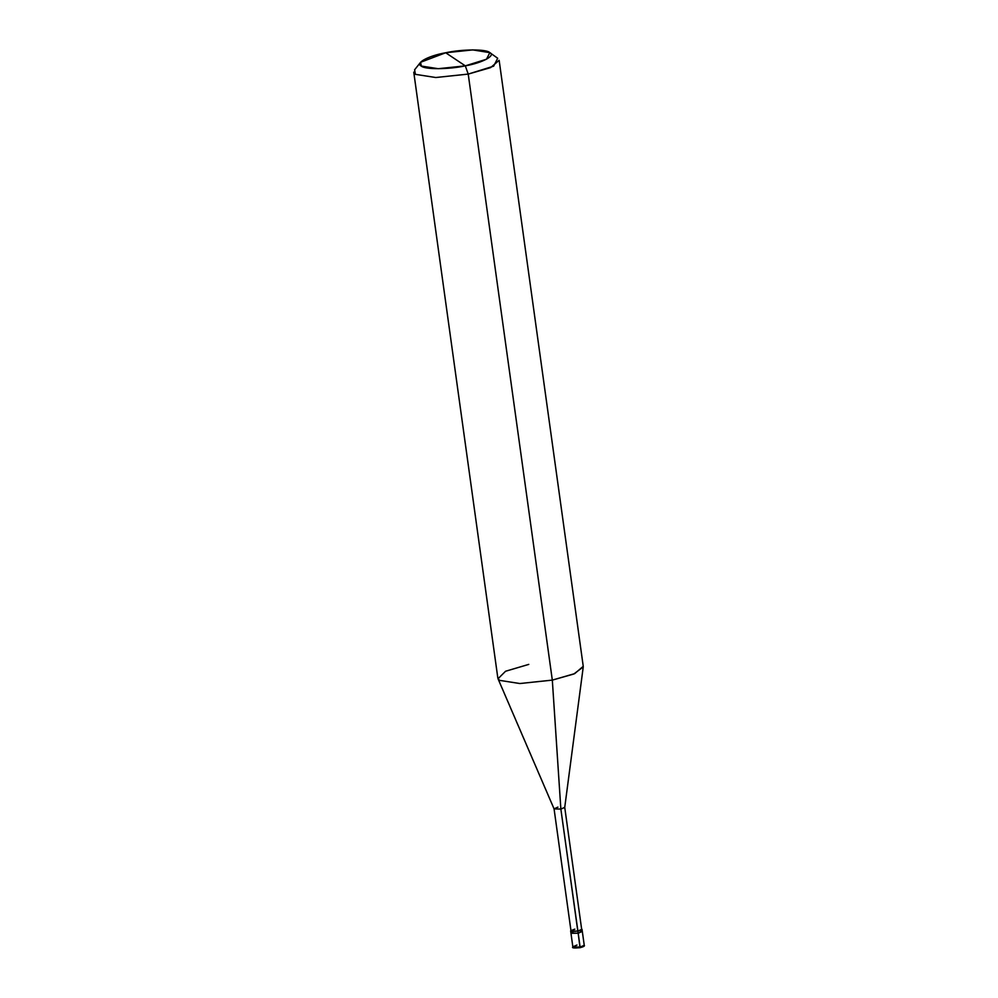 <?xml version="1.0" encoding="UTF-8"?>
<svg xmlns="http://www.w3.org/2000/svg" width="998" height="998" viewBox="0 0 998 998"><rect width="100%" height="100%" fill="white"/><g stroke="black" fill="none" stroke-linecap="round" stroke-linejoin="round"><path stroke-width="1.5" d="M576.981 945.019L572.852 946.853L580.112 947.114L578.191 933.242L570.931 932.993L578.191 933.242L582.096 931.122L579.801 930.697L582.096 931.122L578.191 933.242L580 947.676L573.688 947.389M580.112 947.114L572.852 946.853C571.58 947.988 573.987 948.262 580.05 947.688L584.242 945.281L580.112 947.114M578.191 933.242L571.143 933.28L573.151 931.621L571.143 933.28L578.191 933.242L582.308 931.408L578.191 933.242L577.904 931.171L578.191 933.242M583.581 946.017L580.1 947.651M574.86 929.138C569.222 931.097 570.207 931.758 577.805 931.097L560.864 809.079L552.318 680.112L468.224 74.089L465.305 65.856L486.475 59.244L489.856 52.657L472.765 49.9L445.694 52.757L465.305 65.856C448.813 69.486 424.599 69.598 421.281 66.055C414.894 63.111 428.317 55.801 445.694 52.757C462.186 49.127 486.388 49.014 489.719 52.557C496.093 55.489 482.67 62.799 465.305 65.856L445.694 52.757L420.62 62.263L421.281 66.055L438.234 68.7L465.305 65.856L468.224 74.089L552.318 680.112L560.864 809.079L577.904 931.171L570.856 931.196L570.931 930.41L570.856 931.196L577.904 931.171L582.021 929.325L577.904 931.171L570.993 930.86L554.065 808.842L560.864 809.079L554.077 808.904L498.014 678.752L499.487 680.349L519.833 683.53L552.318 680.112L519.833 683.53L499.487 680.349L497.852 678.178L413.758 72.155L415.393 74.339L435.739 77.52L468.224 74.089L435.739 77.52L415.393 74.339L414.607 69.785L420.62 62.263M557.932 807.108L554.065 808.842M528.778 664.394L505.574 671.242L498.014 678.752M489.856 52.657L497.69 58.258L493.636 66.167L468.224 74.089L490.592 67.627L499.15 60.317L583.244 666.327L574.686 673.638L552.318 680.112L573.825 673.999L583.244 666.926L564.731 807.432L560.864 809.079L564.731 807.357L581.672 929.375L577.805 931.097M572.852 946.853L570.644 930.909M580.05 947.688C583.643 946.753 585.04 945.954 584.242 945.281L582.021 929.325"/></g></svg>
